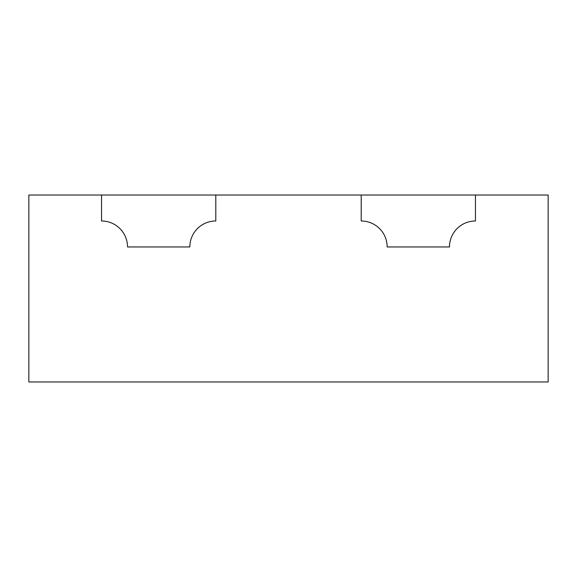 <?xml version="1.0" encoding="UTF-8"?>
<svg xmlns="http://www.w3.org/2000/svg" width="577" height="577" viewBox="0 0 577 577"><rect width="100%" height="100%" fill="white"/><g stroke="black" fill="none" stroke-linecap="round" stroke-linejoin="round"><path stroke-width="0.87" d="M189.833 246.956A25.965 25.965 0 0 1 215.798 220.991L215.798 195.026L215.798 220.991A25.965 25.965 0 0 0 189.833 246.956L127.517 246.956L189.833 246.956M101.552 220.991A25.965 25.965 0 0 1 127.517 246.956A25.965 25.965 0 0 0 101.552 220.991L101.552 195.026L28.85 195.026L28.85 381.974L548.15 381.974L548.15 195.026L475.448 195.026L475.448 220.991A25.965 25.965 0 0 0 449.483 246.956A25.965 25.965 0 0 1 475.448 220.991L475.448 195.026L361.202 195.026L361.202 220.991A25.965 25.965 0 0 1 387.167 246.956A25.965 25.965 0 0 0 361.202 220.991L361.202 195.026L101.552 195.026L101.552 220.991M449.483 246.956L387.167 246.956L449.483 246.956"/></g></svg>
